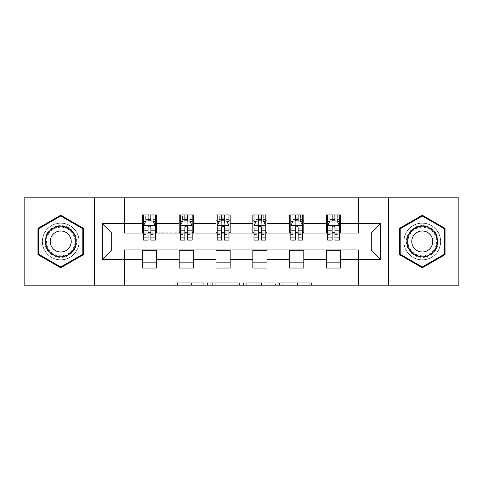 <?xml version="1.0" encoding="UTF-8"?>
<svg xmlns="http://www.w3.org/2000/svg" width="483" height="483" viewBox="0 0 483 483"><rect width="100%" height="100%" fill="white"/><g stroke="black" fill="none" stroke-linecap="round" stroke-linejoin="round"><path stroke-width="0.36" stroke-dasharray="2.42 1.81" d="M203.741 285.157L177.509 285.157L203.741 285.157L203.741 282.796L191.522 282.796L191.522 285.157L191.522 282.796L203.741 282.796L203.741 285.157L203.741 282.796L191.522 282.796L191.522 285.157L191.522 282.796L203.741 282.796L177.509 282.796L203.741 282.796M422.269 223.092A18.408 18.408 0 0 0 403.866 241.5A18.408 18.408 0 0 0 422.269 259.908A18.408 18.408 0 0 0 440.677 241.5A18.408 18.408 0 0 0 422.269 223.092A18.408 18.408 0 0 0 403.866 241.5A18.408 18.408 0 0 0 422.269 259.908A18.408 18.408 0 0 0 440.677 241.5A18.408 18.408 0 0 0 422.269 223.092M60.731 259.908A18.408 18.408 0 0 1 42.323 241.5A18.408 18.408 0 0 1 60.731 223.092A18.408 18.408 0 0 0 42.323 241.5A18.408 18.408 0 0 0 60.731 259.908A18.408 18.408 0 0 0 79.134 241.5A18.408 18.408 0 0 0 60.731 223.092A18.408 18.408 0 0 1 79.134 241.5A18.408 18.408 0 0 1 60.731 259.908M309.198 285.157L281.867 285.157L309.198 285.157L309.198 282.796L297.498 282.796L311.517 282.796L311.517 285.157L311.517 282.796L281.867 282.796L311.517 282.796L311.517 285.157L311.517 282.796L309.198 282.796L309.198 285.157M295.185 285.157L282.79 285.157L295.185 285.157L295.185 282.796L297.498 282.796L295.185 282.796L295.185 285.157L295.185 282.796L282.79 282.796L282.79 285.157L282.79 282.796L295.185 282.796L295.185 285.157M279.548 285.157L281.867 285.157L279.548 285.157L279.548 282.796L281.867 282.796L279.548 282.796L279.548 285.157M175.19 285.157L177.509 285.157L175.19 285.157L175.19 282.796L177.509 282.796L175.19 282.796L175.19 285.157M24.15 285.157L124.445 285.157L124.445 249.759L358.555 249.759L358.555 285.157L124.445 285.157L124.445 249.759L358.555 249.759L358.555 285.157L458.85 285.157L458.85 197.843L358.555 197.843L358.555 233.241L124.445 233.241L124.445 197.843L358.555 197.843L358.555 233.241L124.445 233.241L124.445 197.843L24.15 197.843L24.15 285.157M239.471 285.157L237.159 285.157L239.471 285.157L239.471 282.796L239.471 285.157M209.821 285.157L237.159 285.157L207.509 285.157L209.821 285.157L209.821 282.796L239.471 282.796L207.509 282.796L207.509 285.157L207.509 282.796L209.821 282.796L209.821 285.157M245.841 285.157L275.491 285.157L243.529 285.157L245.841 285.157L245.841 282.796L275.491 282.796L275.491 285.157L275.491 282.796L261.478 282.796L261.478 285.157M142.382 262.148L156.54 262.148L156.54 268.047L142.382 268.047L142.382 249.995L111.706 249.995L111.706 233.005L156.54 232.77L156.54 220.852L142.382 220.852L142.382 214.953L156.54 214.953L156.54 220.852M179.199 262.148L193.357 262.148L193.357 268.047L179.199 268.047L179.199 249.995L142.382 250.23M216.016 262.148L230.174 262.148L230.174 268.047L216.016 268.047L216.016 249.995L179.199 250.23M252.826 262.148L266.984 262.148L266.984 268.047L252.826 268.047L252.826 249.995L216.016 250.23M289.643 262.148L303.801 262.148L303.801 268.047L289.643 268.047L289.643 249.995L252.826 250.23M326.46 262.148L340.618 262.148L340.618 268.047L326.46 268.047L326.46 249.995L289.643 250.23M179.199 214.953L193.357 214.953L193.357 220.852L179.199 220.852L179.199 214.953M216.016 214.953L230.174 214.953L230.174 220.852L216.016 220.852L216.016 214.953M252.826 214.953L266.984 214.953L266.984 220.852L252.826 220.852L252.826 214.953M289.643 214.953L303.801 214.953L303.801 220.852L289.643 220.852L289.643 214.953M326.46 214.953L340.618 214.953L340.618 220.852L326.46 220.852L326.46 214.953M326.46 250.23L371.294 249.995L371.294 233.005L303.801 233.005L303.801 220.852M303.801 232.77L266.984 233.005L266.984 220.852M266.984 232.77L230.174 233.005L230.174 220.852M230.174 232.77L193.357 233.005L193.357 220.852M193.357 232.77L156.54 232.77M150.877 220.852L148.046 220.852M142.382 232.77L142.382 220.852M143.566 232.77L148.046 232.77M150.877 232.77L155.363 232.77M156.54 262.148L156.54 250.23M193.357 262.148L193.357 250.23M179.199 232.77L179.199 220.852M187.694 220.852L184.862 220.852M180.376 232.77L184.862 232.77M187.694 232.77L192.18 232.77M230.174 262.148L230.174 250.23M216.016 232.77L216.016 220.852M224.51 220.852L221.679 220.852M217.193 232.77L221.679 232.77M224.51 232.77L228.99 232.77M266.984 262.148L266.984 250.23M252.826 232.77L252.826 220.852M261.321 220.852L258.49 220.852M254.01 232.77L258.49 232.77M261.321 232.77L265.807 232.77M303.801 262.148L303.801 250.23M289.643 232.77L289.643 220.852M298.138 220.852L295.306 220.852M290.82 232.77L295.306 232.77M298.138 232.77L302.624 232.77M340.618 262.148L340.618 250.23M326.46 232.77L326.46 220.852M340.618 232.77L340.618 220.852M334.954 220.852L332.123 220.852M327.637 232.77L332.123 232.77M334.954 232.77L339.434 232.77M94.475 285.157L94.475 197.843M388.525 197.843L388.525 285.157M37.958 254.65L60.731 267.799L83.505 254.65L83.505 228.35L60.731 215.201L37.958 228.35L37.958 254.65M445.042 254.65L445.042 228.35L422.269 215.201L399.495 228.35L399.495 254.65L422.269 267.799L445.042 254.65M212.369 285.157L215.732 285.157L212.369 285.157L212.369 282.796L210.751 282.796L210.751 285.157L210.751 282.796L215.732 282.796L212.369 282.796L212.369 285.157M215.732 285.157L223.14 285.157L215.732 285.157L215.732 282.796L223.14 282.796L223.14 285.157L223.14 282.796L215.732 282.796L215.732 285.157M245.841 282.796L259.166 282.796L259.166 285.157L259.166 282.796L256.847 282.796L259.166 282.796L259.166 285.157L259.166 282.796L261.478 282.796M246.771 282.796L246.771 285.157L246.771 282.796M243.529 282.796L243.529 285.157L243.529 282.796M143.566 214.953L143.566 220.852L143.566 218.02L148.046 218.02L148.046 214.953L155.363 214.953L148.046 214.953M143.566 225.688L143.566 237.014L143.566 225.688L145.92 220.966L153.002 220.966L155.363 225.688L155.363 237.014L155.363 225.688M143.566 240.081L143.566 218.02L155.363 218.02L155.363 220.852L155.363 214.953M155.363 240.081L155.363 218.02L150.877 218.02L150.877 214.953M148.046 240.081L148.046 226.877L143.566 226.877M143.566 226.056L148.046 226.056L148.046 237.014L148.046 227.457C148.987 225.67 149.935 225.67 150.877 227.457L150.877 237.014L150.877 226.056L155.363 226.056M145.685 214.953L153.238 214.953L145.685 214.953L145.685 220.852L153.238 220.852L145.685 220.852L145.685 214.953M148.046 218.02L148.046 226.877M155.363 226.877L150.877 226.877L150.877 218.02M148.046 226.056L148.046 220.966M150.877 220.966L150.877 226.056M150.877 226.877L150.877 240.081M143.566 220.852L155.363 220.852M153.238 214.953L153.238 220.852L153.238 214.953M74.527 249.463A15.927 15.927 0 0 0 68.695 227.704A15.927 15.927 0 0 0 46.936 233.537A15.927 15.927 0 0 0 52.762 255.296A15.927 15.927 0 0 0 74.527 249.463M47.956 234.128A14.75 14.75 0 0 1 68.103 228.725A14.75 14.75 0 0 1 73.501 248.872A14.75 14.75 0 0 0 68.103 228.725A14.75 14.75 0 0 0 47.956 234.128A14.75 14.75 0 0 0 53.353 254.275A14.75 14.75 0 0 0 73.501 248.872A14.75 14.75 0 0 1 53.353 254.275A14.75 14.75 0 0 1 47.956 234.128A14.75 14.75 0 0 0 53.353 254.275A14.75 14.75 0 0 0 73.501 248.872M51.633 236.247A10.499 10.499 0 0 1 65.978 232.408A10.499 10.499 0 0 1 69.824 246.753A10.499 10.499 0 0 1 55.479 250.592A10.499 10.499 0 0 1 51.633 236.247M76.568 250.647A18.288 18.288 0 0 1 51.584 257.336A18.288 18.288 0 0 1 44.889 232.353A18.288 18.288 0 0 1 69.872 225.664A18.288 18.288 0 0 1 76.568 250.647A18.288 18.288 0 0 1 51.584 257.336A18.288 18.288 0 0 1 44.889 232.353A18.288 18.288 0 0 1 69.872 225.664A18.288 18.288 0 0 1 76.568 250.647M38.664 254.239L38.664 228.761L60.731 216.022L82.792 228.761L82.792 254.239L60.731 266.978L38.664 254.239M422.269 225.573A15.927 15.927 0 0 0 406.342 241.5A15.927 15.927 0 0 0 422.269 257.427A15.927 15.927 0 0 0 438.202 241.5A15.927 15.927 0 0 0 422.269 225.573M422.269 256.25A14.75 14.75 0 0 1 407.519 241.5A14.75 14.75 0 0 1 422.269 226.75A14.75 14.75 0 0 0 407.519 241.5A14.75 14.75 0 0 0 422.269 256.25A14.75 14.75 0 0 0 437.018 241.5A14.75 14.75 0 0 0 422.269 226.75A14.75 14.75 0 0 1 437.018 241.5A14.75 14.75 0 0 1 422.269 256.25A14.75 14.75 0 0 0 437.018 241.5A14.75 14.75 0 0 0 422.269 226.75M422.269 251.999A10.499 10.499 0 0 1 411.77 241.5A10.499 10.499 0 0 1 422.269 231.001A10.499 10.499 0 0 1 432.774 241.5A10.499 10.499 0 0 1 422.269 251.999M422.269 223.212A18.288 18.288 0 0 1 440.562 241.5A18.288 18.288 0 0 1 422.269 259.788A18.288 18.288 0 0 1 403.981 241.5A18.288 18.288 0 0 1 422.269 223.212A18.288 18.288 0 0 1 440.562 241.5A18.288 18.288 0 0 1 422.269 259.788A18.288 18.288 0 0 1 403.981 241.5A18.288 18.288 0 0 1 422.269 223.212M444.336 254.239L422.269 266.978L400.208 254.239L400.208 228.761L422.269 216.022L444.336 228.761L444.336 254.239M180.376 214.953L180.376 220.852L180.376 218.02L184.862 218.02L184.862 214.953L192.18 214.953L184.862 214.953M180.376 225.688L180.376 237.014L180.376 225.688L182.737 220.966L189.819 220.966L192.18 225.688L192.18 237.014L192.18 225.688M180.376 240.081L180.376 218.02L192.18 218.02L192.18 220.852L192.18 214.953M192.18 240.081L192.18 218.02L187.694 218.02L187.694 214.953M184.862 240.081L184.862 226.877L180.376 226.877M180.376 226.056L184.862 226.056L184.862 237.014L184.862 227.457C185.804 225.67 186.746 225.67 187.694 227.457L187.694 237.014L187.694 226.056L192.18 226.056M182.502 214.953L190.054 214.953L182.502 214.953L182.502 220.852L190.054 220.852L182.502 220.852L182.502 214.953M184.862 218.02L184.862 226.877M192.18 226.877L187.694 226.877L187.694 218.02M184.862 226.056L184.862 220.966M187.694 220.966L187.694 226.056M187.694 226.877L187.694 240.081M180.376 220.852L192.18 220.852M190.054 214.953L190.054 220.852L190.054 214.953M217.193 214.953L217.193 220.852L217.193 218.02L221.679 218.02L221.679 214.953L228.99 214.953L221.679 214.953M217.193 225.688L217.193 237.014L217.193 225.688L219.554 220.966L226.63 220.966L228.99 225.688L228.99 237.014L228.99 225.688M217.193 240.081L217.193 218.02L228.99 218.02L228.99 220.852L228.99 214.953M228.99 240.081L228.99 218.02L224.51 218.02L224.51 214.953M221.679 240.081L221.679 226.877L217.193 226.877M217.193 226.056L221.679 226.056L221.679 237.014L221.679 227.457C222.621 225.67 223.563 225.67 224.51 227.457L224.51 237.014L224.51 226.056L228.99 226.056M219.318 214.953L226.871 214.953L219.318 214.953L219.318 220.852L226.871 220.852L219.318 220.852L219.318 214.953M221.679 218.02L221.679 226.877M228.99 226.877L224.51 226.877L224.51 218.02M221.679 226.056L221.679 220.966M224.51 220.966L224.51 226.056M224.51 226.877L224.51 240.081M217.193 220.852L228.99 220.852M226.871 214.953L226.871 220.852L226.871 214.953M254.01 214.953L254.01 220.852L254.01 218.02L258.49 218.02L258.49 214.953L265.807 214.953L258.49 214.953M254.01 225.688L254.01 237.014L254.01 225.688L256.37 220.966L263.446 220.966L265.807 225.688L265.807 237.014L265.807 225.688M254.01 240.081L254.01 218.02L265.807 218.02L265.807 220.852L265.807 214.953M265.807 240.081L265.807 218.02L261.321 218.02L261.321 214.953M258.49 240.081L258.49 226.877L254.01 226.877M254.01 226.056L258.49 226.056L258.49 237.014L258.49 227.457C259.431 225.67 260.379 225.67 261.321 227.457L261.321 237.014L261.321 226.056L265.807 226.056M256.129 214.953L263.682 214.953L256.129 214.953L256.129 220.852L263.682 220.852L256.129 220.852L256.129 214.953M258.49 218.02L258.49 226.877M265.807 226.877L261.321 226.877L261.321 218.02M258.49 226.056L258.49 220.966M261.321 220.966L261.321 226.056M261.321 226.877L261.321 240.081M254.01 220.852L265.807 220.852M263.682 214.953L263.682 220.852L263.682 214.953M290.82 214.953L290.82 220.852L290.82 218.02L295.306 218.02L295.306 214.953L302.624 214.953L295.306 214.953M290.82 225.688L290.82 237.014L290.82 225.688L293.181 220.966L300.263 220.966L302.624 225.688L302.624 237.014L302.624 225.688M290.82 240.081L290.82 218.02L302.624 218.02L302.624 220.852L302.624 214.953M302.624 240.081L302.624 218.02L298.138 218.02L298.138 214.953M295.306 240.081L295.306 226.877L290.82 226.877M290.82 226.056L295.306 226.056L295.306 237.014L295.306 227.457C296.248 225.67 297.19 225.67 298.138 227.457L298.138 237.014L298.138 226.056L302.624 226.056M292.946 214.953L300.498 214.953L292.946 214.953L292.946 220.852L300.498 220.852L292.946 220.852L292.946 214.953M295.306 218.02L295.306 226.877M302.624 226.877L298.138 226.877L298.138 218.02M295.306 226.056L295.306 220.966M298.138 220.966L298.138 226.056M298.138 226.877L298.138 240.081M290.82 220.852L302.624 220.852M300.498 214.953L300.498 220.852L300.498 214.953M327.637 214.953L327.637 220.852L327.637 218.02L332.123 218.02L332.123 214.953L339.434 214.953L332.123 214.953M327.637 225.688L327.637 237.014L327.637 225.688L329.998 220.966L337.08 220.966L339.434 225.688L339.434 237.014L339.434 225.688M327.637 240.081L327.637 218.02L339.434 218.02L339.434 220.852L339.434 214.953M339.434 240.081L339.434 218.02L334.954 218.02L334.954 214.953M332.123 240.081L332.123 226.877L327.637 226.877M327.637 226.056L332.123 226.056L332.123 237.014L332.123 227.457C333.065 225.67 334.007 225.67 334.954 227.457L334.954 237.014L334.954 226.056L339.434 226.056M329.762 214.953L337.315 214.953L329.762 214.953L329.762 220.852L337.315 220.852L329.762 220.852L329.762 214.953M332.123 218.02L332.123 226.877M339.434 226.877L334.954 226.877L334.954 218.02M332.123 226.056L332.123 220.966M334.954 220.966L334.954 226.056M334.954 226.877L334.954 240.081M327.637 220.852L339.434 220.852M337.315 214.953L337.315 220.852L337.315 214.953M202.123 282.796L202.123 285.157L202.123 282.796M198.936 282.796L198.936 285.157L198.936 282.796M177.509 282.796L177.509 285.157L177.509 282.796M237.159 282.796L237.159 285.157L237.159 282.796M273.179 282.796L273.179 285.157L273.179 282.796M256.847 282.796L256.847 285.157L256.847 282.796M249.089 282.796L249.089 285.157L249.089 282.796M297.498 282.796L297.498 285.157L297.498 282.796M281.867 282.796L281.867 285.157L281.867 282.796M143.62 225.573L155.303 225.573M143.566 234.563L148.046 234.563M148.046 222.077L143.566 222.077M155.363 222.077L150.877 222.077M145.781 221.25L148.046 221.25M150.877 221.25L153.141 221.25M150.877 234.563L155.363 234.563M143.566 228.236L148.046 228.236M150.877 228.236L155.363 228.236M155.363 219.524L150.877 219.524M148.046 219.524L143.566 219.524M148.281 220.852L148.281 214.953M150.642 220.852L150.642 214.953M48.372 234.37A14.267 14.267 0 0 1 67.862 229.147A14.267 14.267 0 0 1 73.084 248.63A14.267 14.267 0 0 1 53.595 253.853A14.267 14.267 0 0 1 48.372 234.37M422.269 255.767A14.267 14.267 0 0 1 408.008 241.5A14.267 14.267 0 0 1 422.269 227.233A14.267 14.267 0 0 1 436.535 241.5A14.267 14.267 0 0 1 422.269 255.767M180.437 225.573L192.119 225.573M180.376 234.563L184.862 234.563M184.862 222.077L180.376 222.077M192.18 222.077L187.694 222.077M182.598 221.25L184.862 221.25M187.694 221.25L189.958 221.25M187.694 234.563L192.18 234.563M180.376 228.236L184.862 228.236M187.694 228.236L192.18 228.236M192.18 219.524L187.694 219.524M184.862 219.524L180.376 219.524M185.098 220.852L185.098 214.953M187.458 220.852L187.458 214.953M217.253 225.573L228.936 225.573M217.193 234.563L221.679 234.563M221.679 222.077L217.193 222.077M228.99 222.077L224.51 222.077M219.409 221.25L221.679 221.25M224.51 221.25L226.775 221.25M224.51 234.563L228.99 234.563M217.193 228.236L221.679 228.236M224.51 228.236L228.99 228.236M228.99 219.524L224.51 219.524M221.679 219.524L217.193 219.524M221.914 220.852L221.914 214.953M224.275 220.852L224.275 214.953M254.064 225.573L265.747 225.573M254.01 234.563L258.49 234.563M258.49 222.077L254.01 222.077M265.807 222.077L261.321 222.077M256.225 221.25L258.49 221.25M261.321 221.25L263.591 221.25M261.321 234.563L265.807 234.563M254.01 228.236L258.49 228.236M261.321 228.236L265.807 228.236M265.807 219.524L261.321 219.524M258.49 219.524L254.01 219.524M258.725 220.852L258.725 214.953M261.086 220.852L261.086 214.953M290.881 225.573L302.563 225.573M290.82 234.563L295.306 234.563M295.306 222.077L290.82 222.077M302.624 222.077L298.138 222.077M293.042 221.25L295.306 221.25M298.138 221.25L300.402 221.25M298.138 234.563L302.624 234.563M290.82 228.236L295.306 228.236M298.138 228.236L302.624 228.236M302.624 219.524L298.138 219.524M295.306 219.524L290.82 219.524M295.542 220.852L295.542 214.953M297.902 220.852L297.902 214.953M327.697 225.573L339.38 225.573M327.637 234.563L332.123 234.563M332.123 222.077L327.637 222.077M339.434 222.077L334.954 222.077M329.859 221.25L332.123 221.25M334.954 221.25L337.219 221.25M334.954 234.563L339.434 234.563M327.637 228.236L332.123 228.236M334.954 228.236L339.434 228.236M339.434 219.524L334.954 219.524M332.123 219.524L327.637 219.524M332.358 220.852L332.358 214.953M334.719 220.852L334.719 214.953M143.566 237.014L148.046 237.014M150.877 237.014L155.363 237.014M180.376 237.014L184.862 237.014M187.694 237.014L192.18 237.014M217.193 237.014L221.679 237.014M224.51 237.014L228.99 237.014M254.01 237.014L258.49 237.014M261.321 237.014L265.807 237.014M290.82 237.014L295.306 237.014M298.138 237.014L302.624 237.014M327.637 237.014L332.123 237.014M334.954 237.014L339.434 237.014"/><path stroke-width="0.72" d="M388.525 285.157L458.85 285.157L458.85 197.843L388.525 197.843L388.525 285.157L94.475 285.157L94.475 197.843L24.15 197.843L24.15 285.157L94.475 285.157M388.525 197.843L94.475 197.843M340.618 223.563L340.618 214.953L326.46 214.953L326.46 223.563L303.801 223.563L303.801 214.953L289.643 214.953L289.643 223.563L266.984 223.563L266.984 214.953L252.826 214.953L252.826 223.563L230.174 223.563L230.174 214.953L216.016 214.953L216.016 223.563L193.357 223.563L193.357 214.953L179.199 214.953L179.199 223.563L156.54 223.563L156.54 214.953L142.382 214.953L142.382 223.563L102.263 223.563L102.263 259.437L111.706 249.995L142.382 249.995L142.382 268.047L156.54 268.047L156.54 249.995L179.199 249.995L179.199 268.047L193.357 268.047L193.357 249.995L216.016 249.995L216.016 268.047L230.174 268.047L230.174 249.995L252.826 249.995L252.826 268.047L266.984 268.047L266.984 249.995L289.643 249.995L289.643 268.047L303.801 268.047L303.801 249.995L326.46 249.995L326.46 268.047L340.618 268.047L340.618 249.995L371.294 249.995L371.294 233.005L340.618 233.005L340.618 223.563L380.737 223.563L380.737 259.437L340.618 259.437M326.46 259.437L303.801 259.437M289.643 259.437L266.984 259.437M252.826 259.437L230.174 259.437M216.016 259.437L193.357 259.437M179.199 259.437L156.54 259.437M142.382 259.437L102.263 259.437M326.46 223.563L326.46 233.005L303.801 233.005L303.801 223.563M289.643 223.563L289.643 233.005L266.984 233.005L266.984 223.563M252.826 223.563L252.826 233.005L230.174 233.005L230.174 223.563M216.016 223.563L216.016 233.005L193.357 233.005L193.357 223.563M179.199 223.563L179.199 233.005L156.54 233.005L156.54 223.563M142.382 223.563L142.382 233.005L111.706 233.005L102.263 223.563M111.706 233.005L111.706 249.995M380.737 259.437L371.294 249.995M371.294 233.005L380.737 223.563M142.382 220.852L143.566 220.852M148.046 220.852L150.877 220.852M155.363 220.852L156.54 220.852M142.382 232.77L143.566 232.77M148.046 232.77L150.877 232.77M155.363 232.77L156.54 232.77M142.382 250.23L156.54 250.23M142.382 262.148L156.54 262.148M179.199 250.23L193.357 250.23M179.199 262.148L193.357 262.148M179.199 220.852L180.376 220.852M184.862 220.852L187.694 220.852M192.18 220.852L193.357 220.852M179.199 232.77L180.376 232.77M184.862 232.77L187.694 232.77M192.18 232.77L193.357 232.77M216.016 250.23L230.174 250.23M216.016 262.148L230.174 262.148M216.016 220.852L217.193 220.852M221.679 220.852L224.51 220.852M228.99 220.852L230.174 220.852M216.016 232.77L217.193 232.77M221.679 232.77L224.51 232.77M228.99 232.77L230.174 232.77M252.826 250.23L266.984 250.23M252.826 262.148L266.984 262.148M252.826 220.852L254.01 220.852M258.49 220.852L261.321 220.852M265.807 220.852L266.984 220.852M252.826 232.77L254.01 232.77M258.49 232.77L261.321 232.77M265.807 232.77L266.984 232.77M289.643 250.23L303.801 250.23M289.643 262.148L303.801 262.148M289.643 220.852L290.82 220.852M295.306 220.852L298.138 220.852M302.624 220.852L303.801 220.852M289.643 232.77L290.82 232.77M295.306 232.77L298.138 232.77M302.624 232.77L303.801 232.77M326.46 250.23L340.618 250.23M326.46 262.148L340.618 262.148M326.46 220.852L327.637 220.852M332.123 220.852L334.954 220.852M339.434 220.852L340.618 220.852M326.46 232.77L327.637 232.77M332.123 232.77L334.954 232.77M339.434 232.77L340.618 232.77M60.731 267.799L83.505 254.65L83.505 228.35L60.731 215.201L37.958 228.35L37.958 254.65L60.731 267.799M445.042 228.35L422.269 215.201L399.495 228.35L399.495 254.65L422.269 267.799L445.042 254.65L445.042 228.35M150.877 218.02L148.046 218.02M155.363 237.123L150.877 237.123L150.877 240.081L155.363 240.081L155.363 225.688L153.002 220.966L145.92 220.966L143.566 225.688L143.566 240.081L148.046 240.081L148.046 237.123L143.566 237.123M143.566 225.688L143.566 214.953M155.363 225.688L155.363 214.953M148.046 220.966L148.046 214.953M150.877 214.953L150.877 220.966M150.877 237.123L150.877 227.457C149.935 225.639 148.993 225.639 148.046 227.457L148.046 237.123M74.014 249.168A15.341 15.341 0 0 0 68.399 228.218A15.341 15.341 0 0 0 47.443 233.832A15.341 15.341 0 0 0 53.058 254.782A15.341 15.341 0 0 0 74.014 249.168M69.824 246.753A10.499 10.499 0 0 0 65.978 232.408A10.499 10.499 0 0 0 51.633 236.247A10.499 10.499 0 0 0 55.479 250.592A10.499 10.499 0 0 0 69.824 246.753M38.664 254.239L38.664 228.761L60.731 216.022L82.792 228.761L82.792 254.239L60.731 266.978L38.664 254.239M422.269 226.159A15.341 15.341 0 0 0 406.934 241.5A15.341 15.341 0 0 0 422.269 256.841A15.341 15.341 0 0 0 437.61 241.5A15.341 15.341 0 0 0 422.269 226.159M422.269 231.001A10.499 10.499 0 0 0 411.77 241.5A10.499 10.499 0 0 0 422.269 251.999A10.499 10.499 0 0 0 432.774 241.5A10.499 10.499 0 0 0 422.269 231.001M444.336 254.239L422.269 266.978L400.208 254.239L400.208 228.761L422.269 216.022L444.336 228.761L444.336 254.239M187.694 218.02L184.862 218.02M192.18 237.123L187.694 237.123L187.694 240.081L192.18 240.081L192.18 225.688L189.819 220.966L182.737 220.966L180.376 225.688L180.376 240.081L184.862 240.081L184.862 237.123L180.376 237.123M180.376 225.688L180.376 214.953M192.18 225.688L192.18 214.953M184.862 220.966L184.862 214.953M187.694 214.953L187.694 220.966M187.694 237.123L187.694 227.457C186.752 225.639 185.804 225.639 184.862 227.457L184.862 237.123M224.51 218.02L221.679 218.02M228.99 237.123L224.51 237.123L224.51 240.081L228.99 240.081L228.99 225.688L226.63 220.966L219.554 220.966L217.193 225.688L217.193 240.081L221.679 240.081L221.679 237.123L217.193 237.123M217.193 225.688L217.193 214.953M228.99 225.688L228.99 214.953M221.679 220.966L221.679 214.953M224.51 214.953L224.51 220.966M224.51 237.123L224.51 227.457C223.569 225.639 222.621 225.639 221.679 227.457L221.679 237.123M261.321 218.02L258.49 218.02M265.807 237.123L261.321 237.123L261.321 240.081L265.807 240.081L265.807 225.688L263.446 220.966L256.37 220.966L254.01 225.688L254.01 240.081L258.49 240.081L258.49 237.123L254.01 237.123M254.01 225.688L254.01 214.953M265.807 225.688L265.807 214.953M258.49 220.966L258.49 214.953M261.321 214.953L261.321 220.966M261.321 237.123L261.321 227.457C260.379 225.639 259.437 225.639 258.49 227.457L258.49 237.123M298.138 218.02L295.306 218.02M302.624 237.123L298.138 237.123L298.138 240.081L302.624 240.081L302.624 225.688L300.263 220.966L293.181 220.966L290.82 225.688L290.82 240.081L295.306 240.081L295.306 237.123L290.82 237.123M290.82 225.688L290.82 214.953M302.624 225.688L302.624 214.953M295.306 220.966L295.306 214.953M298.138 214.953L298.138 220.966M298.138 237.123L298.138 227.457C297.196 225.639 296.254 225.639 295.306 227.457L295.306 237.123M334.954 218.02L332.123 218.02M339.434 237.123L334.954 237.123L334.954 240.081L339.434 240.081L339.434 225.688L337.08 220.966L329.998 220.966L327.637 225.688L327.637 240.081L332.123 240.081L332.123 237.123L327.637 237.123M327.637 225.688L327.637 214.953M339.434 225.688L339.434 214.953M332.123 220.966L332.123 214.953M334.954 214.953L334.954 220.966M334.954 237.123L334.954 227.457C334.013 225.639 333.065 225.639 332.123 227.457L332.123 237.123M155.303 225.573L143.62 225.573M143.566 221.25L145.781 221.25M153.141 221.25L155.363 221.25M148.046 230.802L143.566 230.802M155.363 230.802L150.877 230.802M150.877 219.524L148.046 219.524M192.119 225.573L180.437 225.573M180.376 221.25L182.598 221.25M189.958 221.25L192.18 221.25M184.862 230.802L180.376 230.802M192.18 230.802L187.694 230.802M187.694 219.524L184.862 219.524M228.936 225.573L217.253 225.573M217.193 221.25L219.409 221.25M226.775 221.25L228.99 221.25M221.679 230.802L217.193 230.802M228.99 230.802L224.51 230.802M224.51 219.524L221.679 219.524M265.747 225.573L254.064 225.573M254.01 221.25L256.225 221.25M263.591 221.25L265.807 221.25M258.49 230.802L254.01 230.802M265.807 230.802L261.321 230.802M261.321 219.524L258.49 219.524M302.563 225.573L290.881 225.573M290.82 221.25L293.042 221.25M300.402 221.25L302.624 221.25M295.306 230.802L290.82 230.802M302.624 230.802L298.138 230.802M298.138 219.524L295.306 219.524M339.38 225.573L327.697 225.573M327.637 221.25L329.859 221.25M337.219 221.25L339.434 221.25M332.123 230.802L327.637 230.802M339.434 230.802L334.954 230.802M334.954 219.524L332.123 219.524"/></g></svg>
